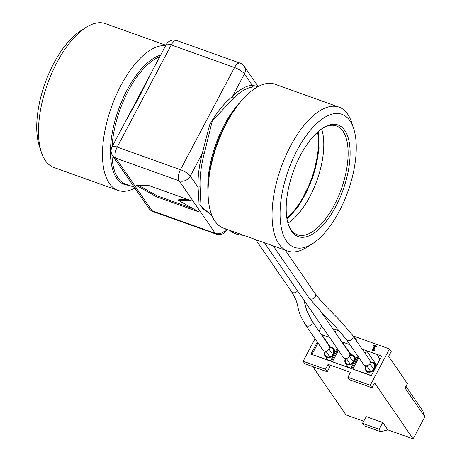 <?xml version="1.0" encoding="UTF-8"?>
<svg xmlns="http://www.w3.org/2000/svg" width="462" height="462" viewBox="0 0 462 462"><rect width="100%" height="100%" fill="white"/><g stroke="black" fill="none" stroke-linecap="round" stroke-linejoin="round"><path stroke-width="0.69" d="M317.573 132.161A57.796 25.878 -70.3 0 1 286.862 218.07M311.752 320.645A3.76 3.199 -34.5 0 1 310.47 325.41A3.76 3.199 -34.5 0 1 305.561 324.901A3.76 3.199 -34.5 0 0 305.561 324.901L322.771 349.919A3.76 3.199 -34.5 0 0 327.679 350.427A3.76 3.199 -34.5 0 0 328.961 345.663L311.752 320.645A3.76 3.199 -34.5 0 0 311.746 320.634A3.76 3.199 -34.5 0 0 311.711 320.588M352.627 335.256A3.76 3.199 -34.5 0 1 351.345 340.02A3.76 3.199 -34.5 0 1 346.436 339.518A3.76 3.199 -34.5 0 0 346.436 339.518L363.646 364.53A3.76 3.199 -34.5 0 0 368.555 365.038A3.76 3.199 -34.5 0 0 369.837 360.273L352.627 335.256A3.76 3.199 -34.5 0 0 352.622 335.25A3.76 3.199 -34.5 0 0 352.587 335.193M264.472 242.764L343.208 357.224A3.76 3.199 -34.5 0 0 348.117 357.732A3.76 3.199 -34.5 0 0 349.399 352.968L321.592 312.549M321.639 128.904A57.796 25.878 -70.3 0 1 287.947 223.169M156.601 196.812L135.868 185.158L148.856 185.557L191.366 200.751L178.378 200.352L199.11 212.006L156.601 196.812L157.12 195.83L193.405 208.801M138.265 185.227L157.12 195.83M178.378 200.352L178.898 199.37L188.311 199.659M204.164 153.91L202.246 153.517A69.364 31.058 109.7 0 0 198.077 187.335A1.455 0.872 177.6 0 1 200.081 187.012A67.908 30.405 -70.3 0 1 204.164 153.91L212.312 120.807L233.76 98.013A1.455 0.947 45.2 0 1 232.473 96.425C223.712 103.604 216.083 113.103 209.586 124.925L202.246 153.517L190.315 176.051A8.668 7.375 -34.5 0 1 179.117 180.804A8.668 3.881 -70.3 0 1 180.434 169.687A8.668 2.385 27.9 0 1 190.315 176.051L198.077 187.335L199.11 204.637L212.018 215.737M233.76 98.013A67.908 30.405 -70.3 0 1 253.037 87A1.455 1.271 84.2 0 1 252.165 85.181A69.364 31.058 109.7 0 0 232.473 96.425L244.404 73.897A8.668 2.385 -152.1 0 0 234.523 67.533L180.434 169.687L117.175 147.072A8.668 3.881 109.7 0 0 115.852 158.189L179.117 180.804L215.257 233.345L151.992 210.73A8.668 7.375 145.5 0 1 148.752 208.275L133.454 186.042M253.037 87L257.34 87M257.865 86.706L252.165 85.181L244.404 73.897A8.668 7.375 145.5 0 0 244.242 66.372L244.242 66.372A8.668 8.668 0 0 0 240.021 63.127A8.668 3.881 109.7 0 0 234.523 67.533L171.258 44.918A8.668 2.385 -152.1 0 0 166.181 44.618L150.046 75.087M211.665 214.859L201.051 207.577L200.081 187.012M226.83 229.308A8.668 2.385 27.9 0 1 226.819 230.03L227.142 229.418M226.178 229.077A8.668 7.375 145.5 0 1 215.257 233.345A8.668 3.881 -70.3 0 0 216.239 234.142A8.668 8.668 0 0 0 226.819 230.03M243.474 235.262A26.086 22.193 145.5 0 1 235.961 233.916A26.086 22.193 145.5 0 1 229.643 230.313M152.674 70.12L140.252 95.056L124.261 123.787M128.159 116.424L149.509 76.074M133.449 186.024L112.612 155.74A8.668 7.375 -34.5 0 0 115.852 158.189L151.992 210.73A8.668 3.881 109.7 0 0 152.974 211.527L216.239 234.142M124.399 172.875L134.084 186.948M128.748 115.309L112.093 146.766A8.668 2.385 27.9 0 1 117.175 147.072L171.258 44.918A8.668 3.881 -70.3 0 1 176.761 40.512L176.761 40.512A8.668 8.668 0 0 0 166.181 44.618M134.864 188.086A76.409 34.211 -70.3 0 1 117.983 190.402A76.409 34.211 -70.3 0 1 109.327 183.379A76.409 34.211 -70.3 0 1 114.206 99.832A76.409 34.211 -70.3 0 1 165.621 45.663M353.644 128.58L351.686 122.563A76.409 34.211 109.7 0 0 339.01 107.126L275.011 84.246A76.409 34.211 109.7 0 0 234.147 110.401A76.409 34.211 109.7 0 0 208.547 182.016A76.409 34.211 109.7 0 0 214.917 221.125A76.409 34.211 109.7 0 0 223.573 228.141L287.572 251.022A76.409 34.211 109.7 0 0 307.161 247.118L312.491 243.711A70.628 31.624 -70.3 0 1 280.064 215.425A70.628 31.624 -70.3 0 1 310.637 129.897A70.628 31.624 -70.3 0 1 353.644 128.58A70.628 31.624 -70.3 0 1 339.183 211.382A70.628 31.624 -70.3 0 1 312.491 243.711M85.84 27.529L80.509 30.937A70.628 31.624 109.7 0 0 39.351 146.067L41.314 152.085A76.409 34.211 -70.3 0 1 85.84 27.529A76.409 34.211 -70.3 0 1 105.428 23.626L165.852 45.23M322.239 128.5A57.796 25.878 -70.3 0 1 336.394 125.953A57.796 25.878 -70.3 0 1 341.308 189.091A57.796 25.878 -70.3 0 1 297.482 234.8A57.796 25.878 -70.3 0 1 288.144 223.862M300.514 155.168A59.24 26.525 109.7 0 0 288.386 224.63A59.24 26.525 109.7 0 0 324.463 223.521A59.24 26.525 109.7 0 0 350.109 151.784A59.24 26.525 109.7 0 0 322.909 128.055A59.24 26.525 109.7 0 0 300.514 155.168M286.942 218.584A57.796 25.878 109.7 0 0 317.96 131.814M339.01 107.126A76.409 34.211 109.7 0 0 285.47 156.502A76.409 34.211 109.7 0 0 278.915 244A76.409 34.211 109.7 0 0 287.572 251.022M117.983 190.402L53.985 167.521A76.409 34.211 -70.3 0 1 45.328 160.499A76.409 34.211 -70.3 0 1 41.314 152.085M325.82 351.143A4.418 3.76 145.5 0 0 325.514 355.584A4.418 3.76 145.5 0 0 329.868 356.86A4.418 3.76 145.5 0 0 333.298 353.239L333.651 351.484A3.817 3.246 -34.5 0 0 333.218 349.185A3.817 3.246 -34.5 0 0 329.342 348.117M325.184 351.172A4.995 4.25 -34.5 0 0 325.04 355.913A4.995 4.25 -34.5 0 0 329.96 357.357A4.995 4.25 -34.5 0 0 333.841 353.257L334.193 351.501A4.395 3.736 -34.5 0 0 333.697 348.856A4.395 3.736 -34.5 0 0 329.441 347.563M330.573 347.389L321.823 334.661L329.602 337.445M330.492 360.92L310.932 354.135L330.399 361.093L337.127 348.383M374.197 349.624L374.301 350.577L372.932 350.901L372.083 350.219L373.954 350.075L374.197 349.624L373.313 349.307L375.057 346.015L375.935 346.333L376.201 345.83L373.827 344.981L373.562 345.484L374.428 345.795L372.083 350.219M374.26 346.113L373.562 345.484M376.201 345.83L376.547 346.333L376.282 346.835L375.398 346.517L373.822 349.491M355.503 339.431L356.173 338.617L356.514 339.12L355.844 339.934M335.637 331.577L335.984 332.08L335.568 332.756L335.221 332.259L335.637 331.577L334.078 330.694M325.491 369.265L327.212 371.771L329.81 366.857L328.089 364.356L325.491 369.265L303.107 361.267L315.055 338.698M319.023 331.208L321.76 326.039M328.089 364.356L350.479 372.36L347.874 377.269L370.264 385.273L371.985 387.774L374.584 382.859L413.132 438.9L424.832 416.799L422.794 410.816L405.948 386.324M353.078 335.909L389.506 348.931L370.264 385.273M332.64 328.603L339.593 331.087M358.217 356.641L351.813 368.745L371.275 375.704L381.676 356.058L362.185 349.151M337.78 349.336L331.369 361.44L350.837 368.399L357.565 355.688M351.016 354.695L342.261 341.967L341.747 341.845M342.319 342.677L342.261 341.967L350.04 344.75M321.881 335.366L321.823 334.661L321.309 334.534M317.342 342.03L310.932 354.135M346.257 358.454A4.418 3.76 145.5 0 0 345.957 362.889A4.418 3.76 145.5 0 0 350.306 364.166A4.418 3.76 145.5 0 0 353.736 360.545L354.088 358.789A3.817 3.246 -34.5 0 0 353.655 356.491A3.817 3.246 -34.5 0 0 349.78 355.422M345.622 358.483A4.995 4.25 -34.5 0 0 345.478 363.219A4.995 4.25 -34.5 0 0 350.404 364.662A4.995 4.25 -34.5 0 0 354.279 360.568L354.631 358.807A4.395 3.736 -34.5 0 0 354.135 356.162A4.395 3.736 -34.5 0 0 349.878 354.874M350.929 368.226L331.369 361.44M376.732 365.407L366.591 350.67L365.188 353.517M366.695 365.76A4.418 3.76 145.5 0 0 366.395 370.195A4.418 3.76 145.5 0 0 370.749 371.477A4.418 3.76 145.5 0 0 374.18 367.85L374.526 366.095A3.817 3.246 -34.5 0 0 374.093 363.796A3.817 3.246 -34.5 0 0 370.224 362.734M366.06 365.788A4.995 4.25 -34.5 0 0 365.916 370.524A4.995 4.25 -34.5 0 0 370.842 371.968A4.995 4.25 -34.5 0 0 374.717 367.873L375.069 366.118A4.395 3.736 -34.5 0 0 374.572 363.467A4.395 3.736 -34.5 0 0 370.316 362.179M371.367 375.531L351.813 368.745M379.799 359.603L377.298 354.493M372.932 350.901L372.591 350.398M376.282 346.835L375.935 346.333M375.398 346.517L375.057 346.015M374.301 350.577L373.954 350.075M356.173 338.617L354.539 338.034M356.144 339.813L355.804 339.316M335.614 332.773L335.268 332.27M334.806 331.751L335.221 332.259M380.746 431.727L364.2 425.814L362.479 423.308L366.291 416.684L382.836 422.597L379.025 429.227L380.746 431.727L387.826 429.856L382.836 422.597M387.826 429.856L413.132 438.9M363.681 421.223L345.974 414.893L312.757 366.603M303.107 361.267L304.828 363.767L327.212 371.771M424.832 416.799L405.041 388.028L407.38 383.61L388.623 356.341L391.227 351.432L389.506 348.931M347.874 377.269L349.595 379.77L371.985 387.774M352.899 368.93L358.893 357.617M362.358 349.399L362.214 349.105M332.461 361.625L338.455 350.312M341.92 342.088L341.776 341.793M312.023 354.319L318.012 343.006M321.477 334.783L321.333 334.488M362.479 423.308L379.025 429.227M305.549 324.89C301.316 318.11 298.775 312.139 297.932 306.97L297.326 304.666C296.864 301.524 294.895 297.147 291.418 291.539A3.76 3.199 -34.5 0 0 291.43 291.551A3.76 3.199 -34.5 0 0 297.528 290.823M346.431 339.506L335.256 326.449L323.539 314.547L308.934 297.805A3.76 3.199 -34.5 0 0 308.945 297.817A3.76 3.199 -34.5 0 0 313.738 298.394A3.76 3.199 -34.5 0 0 315.136 293.555A3.76 3.199 -34.5 0 0 315.13 293.549L285.325 250.219M240.575 101.807A67.908 30.405 109.7 0 0 208.067 192.735M134.246 187.191L125.676 184.124A67.908 30.405 -70.3 0 1 117.983 177.887A67.908 30.405 -70.3 0 1 111.937 154.568M112.047 146.852A67.908 30.405 -70.3 0 1 159.748 56.762M160.62 55.111A68.636 30.729 109.7 0 0 118.561 109.413A68.636 30.729 109.7 0 0 116.603 178.124A68.636 30.729 109.7 0 0 128.811 185.245M208.547 182.016L208.916 178.037A68.636 30.729 -70.3 0 1 231.912 113.71L234.147 110.401M333.841 353.257L334.24 353.84M334.193 351.501L334.921 352.558M354.279 360.568L354.677 361.145M354.631 358.807L355.359 359.863M374.717 367.873L375.115 368.451M375.069 366.118L375.797 367.169M291.43 291.551L255.711 239.634M311.746 320.634L306.86 310.868L303.748 299.855M308.945 297.817L273.233 245.894M352.622 335.245L340.263 320.813L330.89 311.301C324.347 304.885 319.092 298.966 315.13 293.549M353.239 361.862L349.422 356.312M350.271 364.177L346.327 358.443M373.677 369.167L369.86 363.617M370.709 371.483L366.764 365.748M332.802 354.556L328.984 349.006M329.833 356.872L325.889 351.137M286.994 218.873L298.625 206L312.745 177.882L319.069 148.233L318.179 131.624M149.983 75.202L149.48 76.132M128.205 116.332L128.788 115.211M148.752 208.275A8.668 8.668 0 0 0 152.974 211.527M258.131 86.561L244.242 66.372M112.093 146.766A8.668 8.668 0 0 0 112.612 155.74M176.761 40.512L240.021 63.127M325.04 355.913L327.829 359.967M333.697 348.856L335.493 351.472M345.478 363.219L348.267 367.273M354.135 356.162L355.931 358.778M365.916 370.524L368.705 374.578M374.572 363.467L376.368 366.083"/></g></svg>

